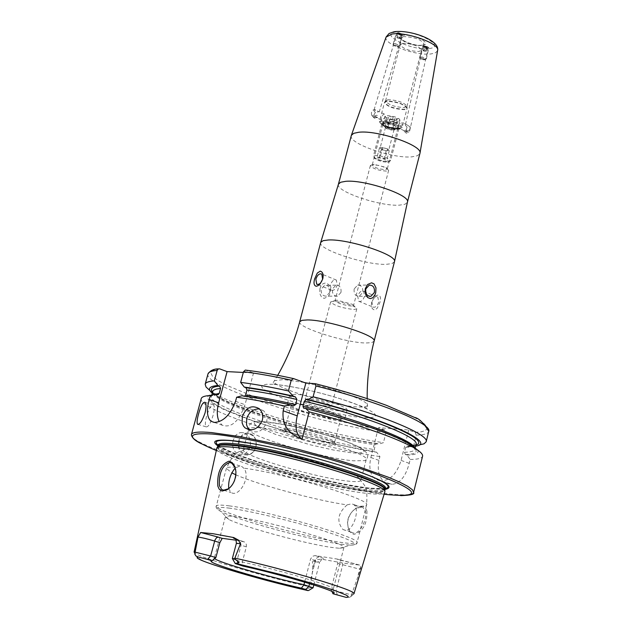 <?xml version="1.0" encoding="UTF-8"?>
<svg xmlns="http://www.w3.org/2000/svg" width="629" height="629" viewBox="0 0 629 629"><rect width="100%" height="100%" fill="white"/><g stroke="black" fill="none" stroke-linecap="round" stroke-linejoin="round"><path stroke-width="0.47" stroke-dasharray="3.15 2.36" d="M366.927 511.078L365.583 508.185L363.248 506.573L362.288 506.369L355.935 508.256C351.021 511.723 348.222 516.668 347.538 523.1L348.427 529.209L349.276 530.923L351.635 533.439L354.001 534.367C363.004 531.568 367.312 523.808 366.927 511.078M361.235 507.045L363.224 507.768L365.433 511.393C367.509 519.161 359.867 534.288 353.451 533.038L351.43 532.291L348.332 528.25L347.515 522.628C347.727 517.321 350.337 512.714 355.346 508.806L361.235 507.045M230.12 487.444C234.499 482.93 236.473 477.812 236.032 472.08L235.718 469.847M206.548 416.359C205.148 421.855 204.991 425.338 206.06 426.824C208.207 427.343 210.558 423.514 213.105 415.329C214.497 409.833 214.654 406.358 213.585 404.895C211.43 404.392 209.087 408.213 206.548 416.359M249.336 429.804L249.619 430.063C256.986 434.041 262.678 431.455 266.688 422.326L267.089 417.735L265.878 413.583L263.858 411.012L259.557 408.976M409.66 129.527L409.149 129.574L409.66 129.527M404.628 130.808L409.377 132.263L404.486 131.579L404.015 131.068L404.628 130.808M410.21 126.83L406.035 124.503L405.328 125.21L407.049 127.113L406.059 129.134L406.004 130.989L404.109 130.675L409.243 130.706L410.21 126.83L410.179 128.764L409.243 130.706M423.694 45.783L428.357 47.466L427.728 47.812L423.065 46.121L423.694 45.783M374.632 109.666L373.933 110.295C374.255 112.355 375.883 112.803 378.815 111.64L374.632 109.666M401.734 34.76L397.025 33.015L397.63 32.7L402.34 34.438L401.734 34.76M372.36 115.783L372.863 116.68L376.975 117.804L377.573 117.521L373.65 115.65L377.093 115.288L377.746 116.837L376.983 117.765L372.36 115.783L373.65 115.65M402.733 43.322L400.264 44.871C403.393 48.991 409.644 51.193 419.024 51.46L421.516 50.155C418.89 45.956 412.632 43.676 402.733 43.322M387.991 99.72L385.569 100.868C388.274 104.807 394.564 107.048 404.455 107.59L406.924 105.979C403.244 102.142 396.93 100.058 387.991 99.72M398.008 125.336L401.216 122.223L401.97 122.427L402.112 124.959L399.612 128.41L398.723 128.143L398.008 125.336M381.213 117.426L381.339 119.966L382.078 120.163L385.302 117.025L384.594 114.211L383.706 113.951L381.213 117.426M383.973 122.215L382.149 122.867L382.322 123.944L387.841 126.901L395.279 128.442L398.243 128.253L399.171 127.53L397.827 125.792L393.73 123.874L388.439 122.506L383.973 122.215M384.531 123.646L382.841 124.408L383.25 125.328L387.912 127.734L394.422 129.087L397.025 128.921L397.827 128.308C395.9 125.627 391.474 124.07 384.531 123.646M373.909 164.326L372.226 165.018C374.192 167.573 378.642 169.107 385.577 169.633L387.283 168.942L385.915 167.369L373.909 164.326M372.399 164.704L370.371 165.537C372.753 168.627 378.155 170.498 386.576 171.135L388.651 170.294L385.42 167.573L378.91 165.427L372.399 164.704M320.68 242.535C317.409 249.194 365.606 265.179 386.08 264.345L391.993 263.63L394.462 261.758M351.281 135.581C347.821 143.294 392.535 158.878 411.901 156.841L417.507 155.717L419.928 153.46M329.761 292.391L326.309 296.141C322.48 296.086 320.798 293.688 321.27 288.947L324.706 285.204C328.55 285.252 330.233 287.65 329.761 292.391M340.997 292.414L337.529 296.188C333.692 296.125 332.002 293.712 332.474 288.939L335.917 285.173C339.77 285.22 341.461 287.634 340.997 292.414M319.972 288.577L319.705 293.413L321.655 297.36L324.116 298.358L327.953 296.746L329.722 294.246L330.532 289.552L329.73 286.447L327.906 284.001L325.452 282.995L323.047 283.703L321.167 285.731L319.972 288.577M378.744 302.069C377.219 306.229 375.246 307.872 372.816 306.991L371.912 302.022C373.429 297.871 375.403 296.228 377.84 297.108L378.744 302.069M364.545 296.259C363.012 300.434 361.038 302.085 358.616 301.22L357.736 296.235C359.261 292.06 361.243 290.409 363.664 291.282L364.545 296.259M371.7 302.227C370.866 306.543 371.755 309.098 374.373 309.885L375.906 309.397L377.337 308.029L379.979 302.29C381.088 298.067 380.49 295.646 378.202 295.009L376.559 295.465L374.326 297.273L371.7 302.227M354.166 288.939C353.695 293.767 355.393 296.212 359.253 296.275L362.729 292.446C363.2 287.61 361.502 285.173 357.626 285.118L354.166 288.939M330.429 285.086L331.271 290.095C333.669 290.952 335.642 289.277 337.199 285.071L336.358 280.07C333.952 279.205 331.978 280.88 330.429 285.086M232.997 440.528C231.724 449.35 234.727 454.004 242.016 454.5L245.082 453.462L247.134 451.936L248.817 449.877L250.279 446.519C251.152 437.619 247.936 432.956 240.632 432.54L238.47 433.232L235.914 435.142L232.997 440.528M359.112 564.928L341.122 560.274L341.728 560.502L342.656 564.952L336.059 590.985L351.525 594.83L360.614 568.97L360.716 567.059L359.623 565.078L345.4 563.435L321.395 559.157L315.436 559.865L314.665 561.728L312.432 561.265L315.436 559.865M238.234 564.622L237.039 560.408L232.518 558.749M228.712 488.584L230.89 492.554L232.722 493.238C240.931 495.07 250.79 475.43 243.651 468.133L242.118 466.702L240.058 465.947L235.199 467.984M347.098 504.883L351.65 503.79L353.679 504.537L355.008 505.858C359.434 512.037 352.499 531.898 344.967 530.239L342.931 529.484C336.381 521.386 337.773 513.185 347.098 504.883C316.827 500.629 257.646 484.644 235.875 474.801M293.185 403.095L287.398 403.936C285.314 407.207 323.141 418.812 338.622 419.692L344.778 418.875C347.129 415.69 308.407 403.81 293.185 403.095M295.512 394.257L289.71 395.154C287.61 398.527 325.39 410.171 340.871 410.965L347.035 410.084C349.417 406.798 310.742 394.878 295.512 394.257M307.856 398.802L305.136 399.218C308.957 402.245 316.843 404.683 328.794 406.515L331.593 406.106C327.748 403.063 319.831 400.626 307.856 398.802M333.394 301.228L330.61 301.959C334.243 305.56 342.019 308.076 353.946 309.515L356.8 308.784L355.228 307.07L351.642 305.372L342.954 302.675L333.394 301.228M336.995 300.182L335.021 300.701C337.592 303.264 343.104 305.049 351.548 306.064L353.561 305.537L352.452 304.318L336.995 300.182M217.846 445.859C234.42 457.975 329.014 484.503 370.111 488.717L385.034 489.401M216.525 448.563C212.72 456.544 320.79 488.615 366.157 493.278C377.659 494.598 383.894 494.308 384.862 492.413M236.48 516.802C229.412 515.835 225.717 515.819 225.386 516.771L228.759 519.428C242.432 526.646 304.829 543.629 331.255 547.379L339.613 548.307L343.859 547.631C348.285 544.085 266.932 520.647 236.48 516.802M254.58 448.721L247.197 448.406L243.297 449.672C239.688 455.176 316.45 478.071 348.167 481.122C356.171 481.987 360.433 481.72 360.952 480.32L358.168 477.309C346.327 469.092 280.07 450.765 254.58 448.721M260.131 427.846C253.023 427.28 249.249 427.696 248.793 429.096L249.375 430.55C254.8 438.224 324.226 458.344 353.349 460.798L364.977 460.664L366.196 459.681C371.11 454.044 290.787 429.819 260.131 427.846M288.051 430.016L283.773 430.032C274.7 431.195 313.997 443.838 330.201 445.025C335.163 445.434 336.829 444.907 335.202 443.429C331.475 439.702 300.34 430.834 288.051 430.016M289.82 428.829L285.81 428.844L284.819 429.395C283.066 431.981 315.962 441.951 329.329 442.91L334.604 442.368L334.007 441.393C330.5 437.886 301.346 429.583 289.82 428.829M296.29 404.227L291.258 404.95C289.442 407.781 322.229 417.837 335.611 418.592L340.91 417.884C342.931 415.124 309.476 404.856 296.29 404.227M331.994 591.496L331.082 589.444L337.71 563.38L337.388 559.079L314.98 555.58L312.495 556.295L310.561 559.063L304.625 582.139M215.865 557.609L214.363 558.033L214.701 558.607M375.434 112.371L373.775 115.107L371.763 115.461L371.354 112.78L373.005 110.044L375.026 109.69L375.434 112.371M391.946 484.299L385.294 482.608C379.177 478.166 377.062 470.759 378.949 460.397L379.916 456.575L376.669 452.267L375.159 451.724L374.224 449.523L375.427 444.782L376.787 443.5L378.729 444.113L383.431 442.674L385.947 432.705L384.791 429.969L378.438 427.634L408.693 430L415.093 432.367L416.249 435.158L413.725 445.293L408.992 446.763L406.696 446.205L405.674 447.447L404.463 452.275L405.406 454.508L406.924 455.058L410.194 459.445L409.227 463.329C405.666 476.648 399.91 483.638 391.946 484.299L375.364 479.133C370.143 474.958 368.641 467.756 370.858 457.511L378.438 427.634M410.194 459.445C417.821 459.414 421.949 458.344 422.578 456.229M201.256 398.582C195.823 409.691 312.283 446.952 379.916 456.575M407.049 127.113L406.004 130.989M307.573 590.513L305.151 588.909L310.695 587.659L312.668 569.52L312.432 561.265M346.257 597.401L349.504 597.33L350.974 596.685L351.525 594.83M236.197 540.209L244.5 541.962L246.316 544.289L246.332 546.853L242.322 562.035L242.936 566.069M337.388 595.113L336.059 590.985L331.082 589.444L333.346 589.027L333.095 588.54C331.09 585.269 277.837 569.67 242.322 562.035L237.039 560.408L241.064 545.194L236.394 543.283M406.924 455.058C415.69 454.916 419.307 453.289 417.774 450.175M408.992 446.763L415.58 446.165M413.725 445.293L418.985 444.986M215.574 394.045L209.426 395.138L207.193 397.316L208.875 400.476L214.292 404.486L223.177 409.172L249.697 419.865L284.505 431.093L322.952 441.385L360.103 449.436L376.669 452.267M245.609 395.106L244.146 396.451L241.921 395.767M212.28 393.211L218.57 397.426C244.453 412.64 327.693 436.77 378.729 444.113M209.882 390.523L214.725 393.589C242.149 409.738 330.028 435.166 383.431 442.674M243.321 372.439L253.526 372.958L245.286 370.072M253.526 372.958L245.003 404.714C238.934 421.524 231.307 428.333 222.131 425.157L219.151 421.587M408.693 430L401.082 460.397C396.907 473.543 390.467 480.32 381.764 480.737M313.077 587.856L310.695 587.659M386.646 128.717L384.909 127.027L388.062 126.736L392.952 128.151L394.682 129.841L391.521 130.124L385.774 127.876L385.514 127.317L386.481 126.885L390.507 127.443L394.076 129.55L393.101 129.983L386.646 128.717L388.258 122.529L387.393 121.672L388.47 117.544L387.606 116.687L395.429 116.876L386.693 115.359L385.003 116.145L386.261 117.765L388.47 117.544M387.55 148.924L382.644 147.516L379.491 147.768L381.245 149.427L383.69 150.127L387.708 150.708L388.683 150.292L388.423 149.757L385.097 148.224L381.064 147.642L380.097 148.059L386.135 150.834L389.288 150.583L387.55 148.924L384.838 159.349L379.924 157.942L376.771 158.178L378.532 159.813L383.431 161.221L386.583 160.993L384.838 159.349M396.38 128.049L398.094 127.278L397.685 126.343L393.007 123.944L386.481 122.592L383.926 122.765L383.116 123.37C385.027 126.059 389.453 127.616 396.38 128.049M386.261 117.765L385.184 121.884L388.486 123.433L389.563 119.321L398.259 120.823L399.973 120.045L398.739 118.441L397.662 122.576L394.352 121.02L395.429 116.876M396.938 129.464L398.896 128.591L398.424 127.53L393.078 124.778L385.624 123.245L382.699 123.433L381.772 124.125C383.965 127.192 389.021 128.969 396.938 129.464M388.596 161.582L390.546 160.772C388.305 157.816 383.218 156.055 375.277 155.489L373.359 156.291L374.302 157.698L376.826 159.082L382.998 161.016L388.596 161.582M387.495 162.243L388.463 162.085C388.887 159.609 384.681 157.887 375.843 156.912L374.381 157.305L374.192 157.965L377.196 160.057L382.597 161.747L387.495 162.243M389.563 119.321L391.773 119.109L390.695 123.229L388.258 122.529M393.204 117.088L392.126 121.224L394.572 121.932L395.437 122.789L396.506 118.653L397.371 119.51L394.21 119.809L391.773 119.109M396.506 118.653L398.739 118.441M392.952 128.151L394.572 121.932M388.062 126.736L390.758 116.381M384.909 127.027L387.606 116.687M391.521 130.124L394.21 119.809M394.682 129.841L397.371 119.51M389.288 150.583L386.583 160.993M386.135 150.834L383.431 161.221M381.245 149.427L378.532 159.813M379.491 147.768L376.771 158.178M382.644 147.516L379.924 157.942M395.437 122.789L397.662 122.576M392.126 121.224L394.352 121.02M385.184 121.884L387.393 121.672M388.486 123.433L390.695 123.229M398.786 32.716L402.049 34.076L402.104 34.737L400.539 34.862C397.072 33.848 396.349 33.117 398.361 32.669L398.786 32.716M398.487 32.794L401.687 33.856L402.733 35.067L400.642 35.428L396.404 33.164L398.487 32.794M395.287 43.519L399.541 45.775L397.457 46.129L393.416 44.439L393.204 43.873L395.287 43.519M395.35 44.958L397.85 46.695L394.1 45.571L395.35 44.958M400.854 33.62L401.475 34.383L400.288 34.548L397.858 33.195L400.854 33.62L399.651 37.63L397.843 37.04L399.045 33.03M397.858 33.195L396.663 37.205L397.843 37.04M396.663 37.205L397.284 37.968L398.479 33.958M397.284 37.968L399.093 38.558L400.288 34.548M399.651 37.63L400.272 38.393L399.093 38.558M400.272 38.393L401.475 34.383M426.611 47.615C423.388 46.939 422.523 46.342 423.993 45.823L427.885 46.766L428.137 47.513L426.611 47.615M426.737 48.15L422.452 46.357L424.559 45.98L428.042 46.947L428.844 47.78L426.737 48.15M424.284 59.11L419.991 57.325L422.098 56.964L426.391 58.749L424.284 59.11M423.687 59.786L420.958 58.867L422.232 58.355L424.866 59.731L423.687 59.786M424.536 46.892L423.907 46.271L425.094 46.106L427.539 47.206L424.536 46.892L423.616 51.004L425.432 51.468L426.352 47.364M427.539 47.206L426.627 51.311L425.432 51.468M426.627 51.311L425.998 50.69L426.918 46.577M425.998 50.69L424.174 50.218L425.094 46.106M423.616 51.004L422.987 50.375L424.174 50.218M422.987 50.375L423.907 46.271M403.488 36.592L400.744 38.33C404.211 42.929 411.138 45.367 421.524 45.642L424.198 44.431C421.933 39.698 415.03 37.08 403.488 36.592M387.126 101.065L384.814 101.859C386.45 106.042 393.015 108.55 404.51 109.367L407.105 107.669C403.22 103.628 396.561 101.426 387.126 101.065M387.008 101.332L384.453 102.543C387.315 106.71 393.99 109.076 404.471 109.666L407.089 108.44C404.203 104.272 397.512 101.898 387.008 101.332M382.031 120.375L379.476 121.531C382.377 125.603 389.068 127.962 399.557 128.615L402.167 127.443C399.25 123.363 392.535 121.004 382.031 120.375M382.479 121.515C373.555 122.16 390.507 130.093 398.684 129.134C407.749 128.552 390.719 120.516 382.479 121.515M338.418 184.218C335.131 191.279 380.152 206.627 399.47 205.148L405.052 204.228L407.427 202.192M386.064 37.119C382.778 43.928 416.571 56.343 431.415 53.866L435.748 52.663L437.595 50.548M429.175 48.535C448.147 46.617 413.355 28.989 396.152 31.953C377.777 34.186 412.231 51.319 429.175 48.535M422.539 45.202C433.751 44.03 413.104 33.604 402.898 35.35C391.906 36.639 412.435 46.884 422.539 45.202M255.72 446.912C252.716 459.933 235.6 454.091 239.445 441.267C242.542 428.2 259.549 434.199 255.72 446.912M238.548 441.047C237.471 449.924 240.569 454.602 247.85 455.089L250.114 454.413L252.811 452.503L254.431 450.427L255.861 447.054C256.931 438.146 253.794 433.475 246.458 433.051L243.525 434.112L241.567 435.645L239.963 437.705L238.548 441.047M337.71 563.38L357.917 568.734L360.614 568.97M360.716 567.059L359.733 568.946L357.72 576.942M299.703 321.773C296.739 327.269 345.478 342.821 365.866 342.994L371.731 342.64L374.113 341.162M304.31 382.503L283.537 379.562L274.566 380.655C267.49 385.632 330.807 405.65 357.13 406.916C364.27 407.364 367.666 406.672 367.336 404.824C367.069 400.421 335.532 388.911 307.573 383.171M272.852 384.319L266.358 384.311L262.576 385.152L261.64 386.796L263.567 389.139L268.198 392.056L284.442 398.998L307.101 406.287L331.931 412.577L354.339 416.697L363.279 417.68C382.204 418.285 379.263 413.591 354.465 403.59C330.162 394.477 291.117 385.278 272.852 384.319M191.452 434.505C185.618 445.269 327.536 487.601 388.164 493.789C404.038 495.589 412.514 495.117 413.607 492.373M218.051 445.096C230.835 456.489 327.497 483.921 369.081 488.151L385.223 488.639M218.066 445.041C213.31 452.904 321.301 485.077 366.621 489.637C378.257 490.942 384.461 490.596 385.239 488.591C382.778 488.002 392.166 489.779 368.224 487.978C337.977 483.866 302.769 475.642 262.584 463.298C224.356 451.064 216.628 444.153 218.066 445.041M217.713 446.488C215.047 454.72 321.568 486.272 366.322 490.809C377.479 492.075 383.651 491.807 384.846 490.022M217.5 446.842C213.176 454.736 320.994 486.799 366.235 491.398C377.785 492.704 383.997 492.381 384.854 490.431M229.742 508.177C216.439 506.494 213.498 507.595 220.921 511.479C237.109 520.081 309.515 539.816 340.501 544.124L350.337 545.186C361.73 545.005 351.713 539.886 320.295 529.822C290.362 520.568 249.336 510.779 229.742 508.177M229.349 505.889C221.046 504.804 216.698 504.843 216.297 506.007C212.586 510.897 304.177 537.386 341.854 542.489C351.446 543.873 356.501 543.936 357.036 542.662C362.493 538.267 265.422 510.19 229.349 505.889M235.977 467.292C229.947 466.852 226.747 467.221 226.393 468.401L231.81 472.882M264.958 421.8L258.739 421.611L255.138 422.224L254.273 423.608L256.168 425.668L260.673 428.294L276.39 434.702L310.27 444.805L333.559 450.049L352.342 452.904C370.434 453.934 367.478 449.821 343.473 440.559C319.996 432.076 282.452 423.128 264.958 421.8M351.76 594.287L353.97 593.69M307.345 590.427L239.578 572.877C221.652 566.509 196.051 562.499 194.07 552.105C192.112 555.501 261.145 576.07 310.734 587.093M405.406 454.508C415.25 454.303 418.316 452.188 414.605 448.163M410.179 444.758C390.672 433.483 355.283 421.328 304.019 408.3C351.013 419.637 397.685 436.141 410.305 444.876M404.463 452.275C410.816 452.125 414.267 451.111 414.81 449.248L414.786 448.265M405.674 447.447L412.223 446.755M412.742 446.621L416.036 444.333L411.759 445.875M407.482 446.213L415.855 445.049M416.249 435.158C423.891 434.961 428.058 433.719 428.734 431.431M415.093 432.367L421.186 431.832L425.204 430.645L427.02 428.813L426.548 426.368L423.757 423.348L418.655 419.818L411.303 415.832L390.467 406.861L362.933 397.237L314.712 383.564M244.146 396.451C258.173 398.369 274.496 401.459 293.122 405.721C274.299 401.412 257.796 398.299 243.596 396.372M217.241 394.642L211.281 395.727L209.143 397.874L210.817 400.972L216.148 404.895L224.844 409.487L250.806 419.952L267.089 425.471L303.54 436.188L341.17 445.332L375.159 451.724M212.728 394.831L211.446 396.27C206.351 406.507 311.685 440.504 374.224 449.523M376.787 443.5C314.681 435.315 208.749 399.368 212.775 391.387C207.633 401.805 312.888 435.881 375.427 444.782M212.578 392.095C222.281 405.288 319.296 435.315 377.227 443.571M207.987 373.933C202.279 386.017 318.313 423.757 385.947 432.705M294.246 378.752C275.919 374.719 259.84 371.865 246.01 370.174M219.647 368.869L213.152 370.182L210.731 372.627L212.35 376.095L217.854 380.427L226.935 385.435L254.163 396.75L289.969 408.473L329.541 419.079L367.768 427.193L384.791 429.969M355.008 505.858C362.265 506.549 366.117 506.235 366.581 504.914C371.904 499.701 283.081 472.969 243.651 468.133M355.825 470.508C322.056 459.052 287.634 450.089 252.559 443.61M216.124 450.443C256.349 466.946 341.138 489.032 384.303 494.252M235.545 401.318L245.003 404.714M409.227 463.329L401.082 460.397M389.194 484L379.02 480.438M378.949 460.397L370.858 457.511M246.332 546.853L241.064 545.194L240.247 540.618L239.68 540.397L243.659 541.655M239.68 540.397L238.226 539.934M351.352 596.182L349.504 597.33M315.381 555.635L319.1 556.822C324.415 558.552 325.987 559.401 323.809 559.362M341.122 560.274L337.388 559.079M319.1 556.822L316.985 557.766L315.475 560.62L310.561 559.063M313.816 584.954L319.611 562.342L315.475 560.62L309.57 583.633M306.976 588.351L305.78 589.577M321.395 559.157L321.781 559.378L319.611 562.342L314.665 561.728L312.668 569.52M347.522 522.628L347.538 523.1M355.346 508.814L355.935 508.263M235.906 471.498L236.024 472.096M206.06 426.824L198.229 424.473M249.619 430.063L248.95 429.741M428.357 47.466L409.377 132.263M397.025 33.015L373.933 110.295M372.863 116.68L374.452 118.252L376.629 117.812M400.264 44.871L400.744 38.33C396.592 37.158 412.231 46.688 422.012 45.162L424.198 44.431L421.422 50.383M400.296 44.62L385.569 100.868M385.797 100.475L384.453 102.543L379.476 121.531C380.867 125.627 387.409 128.167 399.085 129.165L402.167 127.443L407.089 108.44L406.924 105.979M383.25 125.328L382.511 124.149M382.841 124.408L372.226 165.018M337.529 296.188L326.309 296.141M358.616 301.22L372.816 306.991M359.253 296.275L369.27 296.314M331.271 290.095L317.519 284.497M240.632 432.54L246.458 433.051C253.88 433.515 257.057 438.177 255.987 447.046L254.045 451.166L250.892 454.044L247.85 455.089L242.016 454.5M223.885 490.243L230.89 492.554M342.931 529.484L351.43 532.291M289.71 395.154L287.398 403.936M330.61 301.959L305.136 399.218M336.586 300.182L332.812 301.236M370.371 165.537L335.021 300.701M277.727 375.301L272.569 383.682L276.98 384.665C297.91 387.032 324.54 393.589 343.206 399.714L367.595 408.433L367.187 398.605M400.704 495.636L387.37 494.614C338.536 489.386 231.724 460.326 201.068 443.626M228.759 519.428L220.921 511.479C216.926 508.987 215.385 507.163 216.297 506.007L226.393 468.401C235.034 450.372 236.323 453.36 247.197 448.406M248.793 429.096L248.659 429.607M248.636 429.678L243.297 449.672M249.375 430.55C247.26 423.742 251.93 420.777 263.378 421.666C301.134 426.32 321.333 433.373 344.511 440.929C365.237 448.273 372.053 454.853 364.977 460.664M285.81 428.844L283.773 430.032M291.258 404.95L284.819 429.395M225.386 516.771L214.363 558.033M381.339 119.966L375.867 117.395M372.313 115.728L371.763 115.461M404.109 130.675L398.723 128.143M407.183 124.888L401.97 122.427M384.594 114.211L379.303 111.71L402.34 34.438M375.757 110.036L375.026 109.69M353.954 593.752L350.974 596.685M343.859 547.631L333.346 589.027M333.095 588.54L334.282 592.848M214.819 557.726L211.69 560.911M415.022 448.406L414.81 449.248L414.094 447.856M406.696 446.205L411.374 445.93M211.769 395.098L211.446 396.27C210.691 395.838 212.649 395.303 217.335 394.674M218.57 397.426L214.725 393.589M340.91 417.884L334.604 442.368M334.007 441.393L335.202 443.429M366.196 459.681L360.952 480.32M339.613 548.307L350.337 545.186C355.039 544.966 357.272 544.124 357.036 542.662L366.581 504.914C367.831 484.959 365.245 486.94 358.168 477.309M388.651 170.294L353.561 305.537M352.452 304.318L355.228 307.07M356.8 308.784L331.593 406.106M347.035 410.084L344.778 418.875M214.379 422.444L222.131 425.157M385.294 482.608L375.364 479.133M353.679 504.537L363.224 507.768M231.794 463.203L242.118 466.702M235.961 539.462L244.5 541.962M359.623 565.078L337.726 559.22M336.358 280.07L321.781 274.079M357.626 285.118L369.278 285.094M363.664 291.282L377.84 297.108M335.917 285.173L324.706 285.204M374.184 164.311L372.738 164.68M385.915 167.369L387 168.399M397.827 128.308L387.283 168.942M397.025 128.921L398.243 128.253M421.516 50.155L406.924 106.435M423.065 46.121L405.328 125.21M404.109 130.635L404.015 131.068M404.486 131.579L406.342 133.238L408.74 132.53M263.858 411.012L259.282 408.732M213.585 404.895L205.062 402.316M385.514 127.317L380.097 148.059M399.973 120.045L398.094 127.278M397.685 126.343L398.424 127.53M398.896 128.591L390.546 160.772M388.463 162.085L389.697 161.401M374.538 158.461L373.791 157.258M381.772 124.125L373.359 156.291M383.926 122.765L382.699 123.433M385.003 116.145L383.116 123.37M394.076 129.55L388.683 150.292M399.541 45.775L402.733 35.067M397.85 46.695L399.038 46.129M394.1 45.571L393.416 44.439M393.204 43.873L396.404 33.164M398.361 32.669L397.96 32.739M423.993 45.823L423.521 45.948M419.991 57.325L422.452 46.357M420.958 58.867L420.188 57.734M424.866 59.731L426.045 59.04M426.391 58.749L428.844 47.78"/><path stroke-width="0.94" d="M234.743 466.364L235.906 471.483C235.954 479.384 233.225 485.368 227.714 489.433L222.367 491.021L221.439 490.809L219.167 489.118L217.815 486.06C217.013 472.694 220.763 464.391 229.066 461.151L232.274 462.708L234.743 466.364M235.718 469.847L234.931 467.284L231.794 463.203L229.687 462.433C222.155 465.468 218.735 473.197 219.403 485.619L221.715 489.527L223.547 490.211L228.453 488.757L230.12 487.444M198.56 413.961C197.058 419.425 196.712 422.861 197.537 424.268C199.708 424.803 202.216 421.021 205.054 412.907C206.351 407.372 206.351 403.842 205.062 402.316C202.994 401.837 200.832 405.721 198.56 413.961M242.314 416.508L242.126 422.9L243.415 426.014L244.996 427.854C252.331 431.824 258.118 429.269 262.348 420.188L262.773 417.412L262.372 413.796L261.389 411.35L259.282 408.732C251.852 404.62 246.191 407.215 242.314 416.508M259.557 408.976C253.393 408.677 249.108 411.901 246.702 418.647L246.552 424.85L247.818 427.94L249.336 429.804M299.703 321.773L301.904 320.35L307.337 319.933C327.292 319.776 377.542 335.815 374.113 341.162L394.501 261.578C397.324 254.926 348.246 238.8 328.44 239.971L323.117 240.679L320.735 242.362L299.703 321.773C294.734 340.478 287.406 358.326 277.727 375.301M338.418 184.218L340.627 182.261L345.832 181.301C364.796 179.477 411.091 195.265 407.427 202.192L419.983 153.193C422.767 145.472 377.479 129.896 358.766 132.255L353.734 133.324L351.367 135.321L338.418 184.218L320.735 242.362M365.811 288.931C365.339 293.798 367.037 296.259 370.906 296.322L374.397 292.469C374.868 287.602 373.162 285.141 369.278 285.094L365.811 288.931M375.725 292.839L374.53 295.756L372.659 297.839L370.245 298.594L367.745 297.58L365.881 295.072L365.048 291.864L365.323 288.554L367.658 284.465L371.527 282.814L374.019 283.836L375.993 287.893L375.725 292.839M315.86 279.134L316.678 284.159C319.068 285.016 321.042 283.325 322.598 279.095L321.781 274.079C319.39 273.222 317.417 274.912 315.86 279.134M322.787 278.875L320.098 283.938L317.857 285.794L316.222 286.274C313.989 285.629 313.454 283.176 314.618 278.922L317.283 273.088L320.216 271.146C322.803 271.893 323.66 274.472 322.787 278.875M215.865 557.609L210.629 555.997L214.945 540.091L216.462 537.803L217.972 537.08L222.21 538.338L219.851 542.678L215.865 557.609L212.138 560.84L207.484 559.417L210.629 555.997L195.108 552.144L194.738 553.929L195.808 555.902L198.52 557.097C186.16 557.766 256.891 579.246 307.958 590.6L307.573 590.513M235.16 563.38L232.345 558.552L234.625 558.701L239.122 562.585L235.246 563.529L242.936 566.069C279.936 574.238 332.206 589.625 334.282 592.848L332.969 593.752L331.994 591.496M238.226 539.934C233.815 538.448 232.329 537.653 233.768 537.567L238.352 540.044L240.506 543.723L234.625 558.701M235.199 467.984C230.332 474.054 228.17 480.918 228.712 488.584M385.034 489.401C396.773 487.239 382.849 479.55 343.261 466.325C305.568 454.256 255.13 442.714 230.914 440.528C215.33 439.239 210.974 441.015 217.846 445.859M353.97 593.69L384.869 491.697C386.929 483.552 274.055 450.45 232.203 447.172C223.413 446.338 218.294 446.598 216.871 447.934L194.086 552.042M214.701 558.607C218.066 562.24 269.204 577.139 303.964 584.711L304.625 582.139M222.21 538.338L236.197 540.209M233.768 537.567L212.799 533.667L200.651 532.496L197.986 537.08L195.108 552.144M191.452 434.505C192.191 432.131 198.882 431.486 211.517 432.571L240.27 436.644L277.625 444.333L297.973 449.248L338.449 460.342L357.13 466.128L388.187 477.167L399.564 482.05L407.702 486.288L412.404 489.755L413.607 492.373L422.578 456.229C423.089 454.036 419.685 450.922 412.365 446.889C391.096 435.873 356.706 424.198 309.177 411.853L302.03 439.215L300.009 438.311C287.492 432.925 281.878 423.749 283.176 410.784L284.442 405.98C266.264 401.962 250.326 399.053 236.646 397.237L235.545 401.318C230.348 414.904 223.256 421.941 214.269 422.436L210.951 421.241C206.925 417.389 206.359 410.139 209.253 399.501L210.338 395.492C204.771 395.814 201.744 396.844 201.256 398.582L191.452 434.505C191.711 437.65 194.919 440.685 201.068 443.626M309.57 583.633L308.902 586.228L305.765 589.507L307.958 590.6M305.765 589.507L301.377 588.162L303.964 584.711L313.077 587.856L313.816 584.954M212.138 560.84L211.69 560.911C204.189 562.043 260.563 579.073 301.377 588.162M207.484 559.417L198.52 557.097M235.655 563.372L284.583 575.496L319.076 585.395L336.051 590.977L346.044 595.018L348.104 596.331L348.167 597.125L346.257 597.401L332.969 593.752M309.177 411.853L305.686 408.418L303.642 408.213L302.981 406.358L304.318 401.247L306.323 399.509L307.99 399.612L313.116 396.773L315.939 385.97L315.184 383.674L305.836 383.077L293.562 378.595C275.258 374.585 259.172 371.747 245.286 370.072L243.509 371.739L240.648 382.385L244.256 387.079L245.931 387.692L246.961 390.059L245.609 395.106C259.958 397.056 276.618 400.217 295.591 404.604L296.935 399.501L295.418 396.923L293.24 396.128C274.629 391.93 258.299 388.919 244.256 387.079M417.774 450.175L408.307 442.934C386.961 431.911 352.759 420.4 305.686 408.418M415.58 446.165C438.798 443.154 381.048 417.326 307.99 399.612M418.985 444.986L424.04 443.815L426.163 441.786C430 434.411 375.953 412.435 313.116 396.773M284.442 405.98L290.928 404.919C272.302 400.704 255.964 397.654 241.921 395.767L236.646 397.237M210.338 395.492L215.574 394.045L218.224 394.619L219.23 393.392L220.575 388.431L219.56 386.104L217.893 385.498C209.064 386.253 207.185 388.824 212.28 393.211M290.928 404.919L293.649 405.839L295.591 404.604M293.24 396.128L288.412 390.939C270.25 386.961 254.328 384.115 240.648 382.385M217.893 385.498L214.316 380.883C208.734 381.284 205.691 382.393 205.18 384.217L206.037 387.024L209.882 390.523M288.412 390.939L291.258 380.16L293.562 378.595M214.316 380.883L217.162 370.41L218.412 368.901L219.647 368.869L227.1 371.613L243.321 372.439M219.151 421.587C216.863 416.697 216.691 410.454 218.633 402.851L227.1 371.613M302.03 439.215L301.315 438.775C296.117 434.364 294.757 426.721 297.234 415.863L305.836 383.077M437.595 50.548L437.627 50.391C439.86 43.519 406.161 31.442 391.875 34.076L386.064 37.119M195.808 555.902L194.738 553.929M232.345 558.552L236.394 543.283L240.506 543.723M384.303 494.252L387.063 494.583C424.261 497.822 419.056 490.416 371.448 472.387C323.99 455.569 246.316 436.935 212.146 434.034C184.627 432.343 185.956 437.815 216.124 450.443M252.559 443.61L232.148 440.732C217.815 439.522 213.113 440.976 218.051 445.096M384.846 490.022L385.239 488.591C392.402 481.444 276.729 446.96 233.642 443.697C223.83 442.8 218.64 443.248 218.066 445.041L217.713 446.488M384.854 490.431L384.932 489.794C392.087 482.687 276.398 448.218 233.312 444.915C223.507 444.011 218.318 444.451 217.744 446.244L217.5 446.842M384.869 491.697L384.846 489.771C386.882 481.61 274.716 448.689 233.092 445.481C224.349 444.664 219.262 444.923 217.831 446.276L216.871 447.934M231.81 472.882L235.875 474.801M353.954 593.752C358.412 591.087 286.423 569.418 234.884 558.135M195.171 551.554L194.07 552.105M414.605 448.163L410.179 444.758M414.786 448.265C414.425 440.654 360.409 420.086 302.981 406.358M412.223 446.755L412.742 446.621M415.022 448.406L416.036 444.333C419.905 437.359 364.529 415.604 304.318 401.247M415.855 445.049C432.603 440.614 374.963 415.989 306.323 399.509M315.184 383.674C341.681 390.373 365.394 397.575 386.324 405.28L414.307 417.334C418.867 418.151 423.679 422.853 428.734 431.431C432.626 423.797 378.713 401.593 315.939 385.97M219.23 393.392L212.728 394.831M296.935 399.501C277.963 395.13 261.31 391.977 246.961 390.059M220.575 388.431L216.297 389.068L213.671 390.177L212.901 391.057L211.769 395.098M295.418 396.923C276.626 392.645 260.131 389.563 245.931 387.692M219.56 386.104C212.107 386.733 209.779 388.73 212.578 392.095M291.258 380.16C273.112 376.213 257.19 373.406 243.509 371.739M217.162 370.41C211.572 370.874 208.513 372.046 207.987 373.933L205.18 384.217M385.223 488.639C393.612 486.657 383.808 480.619 355.825 470.508M307.573 383.171L304.31 382.503M209.253 399.501L218.633 402.851M283.176 410.784L297.234 415.863M238.187 563.041L237.715 561.115M218.263 537.095L200.651 532.496M197.986 537.08C201.815 537.559 207.366 538.88 214.631 541.042L219.851 542.678M227.714 489.433L228.453 488.749M198.229 424.473L197.537 424.268M248.95 429.741L244.996 427.854M351.367 135.321L386.12 36.969L389.115 33.463L393.927 31.788C408.606 29.351 439.82 39.564 437.627 50.391L419.983 153.193M369.27 296.314L370.906 296.322M317.519 284.497L316.678 284.159M221.715 489.527L223.885 490.243M413.607 492.373C414.998 494.213 410.698 495.298 400.704 495.636M408.307 442.934L412.365 446.889M414.094 447.856L410.305 444.876M428.734 431.431L426.163 441.786M293.122 405.721L293.649 405.839M217.335 394.674L218.224 394.619M207.987 373.933C210.306 370.512 213.781 368.838 218.412 368.901M374.113 341.162C369.325 359.914 367.014 379.059 367.187 398.605M210.951 421.241L214.379 422.444M300.009 438.311L301.315 438.775M236.394 543.283L235.961 539.462M308.524 590.545L312.865 587.926M407.427 202.192L394.501 261.578"/></g></svg>
